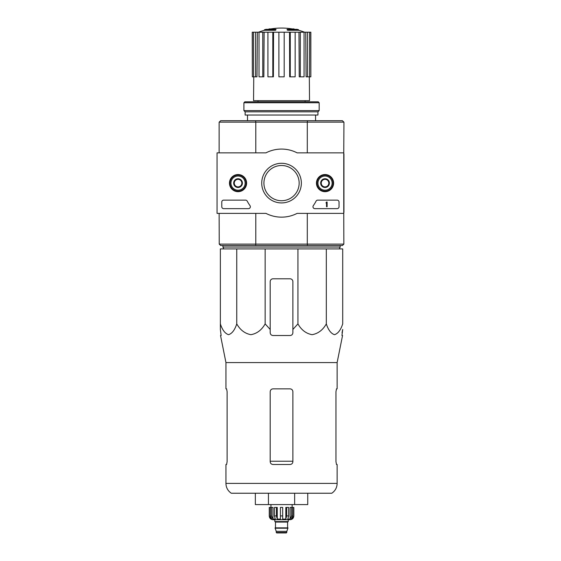 <?xml version="1.0" encoding="UTF-8"?>
<svg xmlns="http://www.w3.org/2000/svg" width="561" height="561" viewBox="0 0 561 561"><rect width="100%" height="100%" fill="white"/><g stroke="black" fill="none" stroke-linecap="round" stroke-linejoin="round"><path stroke-width="0.84" d="M236.756 248.923L220.368 248.923L220.368 323.886C222.345 329.98 225.073 333.578 228.551 334.679C232.037 333.599 234.771 330.001 236.756 323.886C240.185 329.98 244.912 333.578 250.935 334.679C256.966 333.599 261.707 330.001 265.15 323.886L265.15 248.923L236.756 248.923L236.756 323.886M265.15 323.886L270.192 329.461L270.192 332.694C270.36 334.405 271.307 335.352 273.032 335.527L290.051 335.527C291.776 335.352 292.723 334.412 292.884 332.694L292.884 329.461L297.933 323.886C301.362 329.98 306.089 333.578 312.105 334.679C318.143 333.599 322.884 330.001 326.32 323.886C328.304 329.98 331.032 333.578 334.503 334.679C337.988 333.599 340.73 330.001 342.715 323.886L342.715 248.923L265.15 248.923M275.451 29.705A66.184 21.549 90 0 1 275.942 29.326L275.942 29.894A66.184 21.549 90 0 0 275.451 30.273L275.451 29.705L264.519 29.705L264.519 30.273A66.184 66.184 0 0 0 258.446 32.208M275.451 30.273L264.519 30.273M275.942 29.326L266.033 29.326A66.184 66.184 0 0 0 264.519 29.705M269.035 29.242L269.035 28.941A65.216 11.325 -90 0 0 268.565 29.326M270.269 29.018L270.269 28.892A64.781 37.615 90 0 0 269.035 28.941M287.632 30.273L287.632 29.705A66.184 21.549 -90 0 0 287.134 29.326L287.134 29.894A66.184 21.549 -90 0 1 287.632 30.273L298.557 30.273L298.557 29.705L287.632 29.705M292.814 29.018L292.814 28.892A64.781 37.615 -90 0 1 294.041 28.941L294.041 29.242M294.511 29.326A65.216 11.325 90 0 0 294.041 28.941M298.557 29.705A66.184 66.184 0 0 0 297.05 29.326L287.134 29.326M257.997 100.664L257.997 101.8M343.753 153.805L343.942 122.221L342.427 120.706L220.648 120.706L219.134 122.221L219.134 152.858M343.851 244.098L342.427 245.515L220.648 245.515L219.232 244.098L343.851 244.098L343.753 212.423M307.239 245.515L307.519 244.098M255.557 244.098L255.844 245.515M255.844 120.706L255.557 122.13L219.232 122.13M343.851 122.13L255.557 122.13M307.519 122.13L307.239 120.706M255.788 213.369L255.788 244.007M307.295 213.369L307.295 244.007M343.942 153.805L343.942 212.423M307.295 122.221L307.295 152.858M255.788 122.221L255.788 152.858M219.134 213.369L219.232 244.098M247.499 115.033L247.499 120.706M289.539 32.208L290.268 32.208L290.268 76.836L289.679 76.836L289.539 32.208L273.544 32.208L273.396 76.836L272.814 76.836L272.814 32.208L273.544 32.208M290.268 32.208L310.85 32.208L310.85 76.836L310.731 32.208M252.352 32.208L252.352 76.836L252.233 32.208L257.338 32.208L256.994 76.836L255.585 76.836L255.585 32.208M259.028 32.208L262.772 32.208L262.772 76.836L259.028 76.836L259.028 32.208L257.338 32.208M262.772 32.208L264.112 32.208L263.852 76.836L262.772 76.836M272.814 76.836L267.927 76.836L267.927 32.208L264.112 32.208M267.927 32.208L272.814 32.208M309.328 76.836L309.525 100.664L253.551 100.664L253.747 76.836M307.498 32.208L307.498 76.836L306.082 76.836L305.738 32.208M300.31 32.208L300.31 76.836L299.23 76.836L298.964 32.208M307.498 76.836L310.731 76.836M309.525 76.836L309.525 32.208M300.31 76.836L304.055 76.836L304.055 32.208M290.268 76.836L295.156 76.836L295.156 32.208M284.189 32.208L284.189 76.836L278.894 76.836L278.894 32.208M252.352 76.836L253.558 76.836L253.558 32.208M253.558 76.836L255.585 76.836M223.769 248.923L222.92 247.029L340.162 247.029L339.314 248.923M222.92 245.515L222.92 247.029M220.368 329.461L220.368 323.886L220.368 329.461L221.132 335.527L220.368 329.461M326.32 323.886L326.32 248.923M297.933 323.886L297.933 248.923M292.884 329.461L292.884 281.636A2.833 2.833 0 0 0 290.051 278.796L273.032 278.796A2.833 2.833 0 0 0 270.192 281.636L270.192 329.461M225.943 483.407C226.062 487.586 227.843 490.861 231.286 493.238L331.796 493.238C335.24 490.861 337.014 487.586 337.133 483.407L225.943 483.407L225.943 464.494L226.602 464.494L227.114 461.661L226.602 464.494M292.884 391.69C292.709 389.958 291.762 389.018 290.051 388.857L273.032 388.857C271.314 389.011 270.374 389.958 270.192 391.69L270.192 461.661C270.367 463.386 271.314 464.333 273.032 464.494L290.051 464.494C291.762 464.333 292.709 463.393 292.884 461.661L292.884 391.69M227.114 461.661L227.114 391.69L226.602 388.857L225.943 388.857L225.943 362.567L220.536 335.527L221.132 335.527M225.943 362.567L337.133 362.567L337.133 388.857L336.481 388.857L335.969 391.69L335.969 461.661L336.481 464.494L337.133 464.494L337.133 483.407M342.056 332.694L342.715 329.461L341.951 335.527L342.547 335.527L337.133 362.567M255.339 493.238L255.339 504.584L294.644 504.584L294.644 493.238M268.439 504.584L268.439 493.238M294.644 504.584L307.744 504.584L307.744 493.238M343.753 152.858L343.753 213.369L297.134 213.369A34.039 34.039 0 0 1 265.949 213.369L217.058 213.369L217.058 152.858L265.949 152.858A34.039 34.039 0 0 1 297.134 152.858L343.753 152.858M229.47 183.11A8.583 8.583 0 0 1 242.338 175.684A8.583 8.583 0 0 1 242.338 190.544A8.583 8.583 0 0 1 229.47 183.11M316.453 183.11A8.583 8.583 0 0 1 329.321 175.684A8.583 8.583 0 0 1 329.321 190.544A8.583 8.583 0 0 1 316.453 183.11M261.728 183.11A19.81 19.81 0 0 1 291.447 165.951A19.81 19.81 0 0 1 291.447 200.27A19.81 19.81 0 0 1 261.728 183.11M337.133 200.13A1.893 1.893 0 0 1 339.026 202.023L339.026 206.75A1.893 1.893 0 0 1 337.133 208.643L314.854 208.643A1.893 1.893 0 0 1 313.311 205.656A38.954 38.954 0 0 0 316.067 201.147A1.893 1.893 0 0 1 317.743 200.13L337.133 200.13M245.55 200.13A1.893 1.893 0 0 1 247.226 201.147A38.765 38.765 0 0 0 250.003 205.649A1.893 1.893 0 0 1 248.46 208.643L223.678 208.643A1.893 1.893 0 0 1 221.784 206.75L221.784 202.023A1.893 1.893 0 0 1 223.678 200.13L245.55 200.13M229.631 183.11A8.415 8.415 0 0 1 242.254 175.824A8.415 8.415 0 0 1 242.254 190.403A8.415 8.415 0 0 1 229.631 183.11M316.621 183.11A8.415 8.415 0 0 1 329.244 175.824A8.415 8.415 0 0 1 329.244 190.403A8.415 8.415 0 0 1 316.621 183.11M263.922 183.11A17.615 17.615 0 0 1 290.346 167.858A17.615 17.615 0 0 1 290.346 198.37A17.615 17.615 0 0 1 263.922 183.11M326.544 202.023L327.112 202.023L327.112 206.75L326.544 206.75L326.544 202.949L325.976 202.97L326.544 202.023M321.25 180.93L325.036 178.749L328.816 180.93L328.816 185.298L325.036 187.479L321.25 185.298L321.25 180.93A4.369 4.369 0 0 1 328.816 180.93A4.369 4.369 0 0 1 325.036 187.479A4.369 4.369 0 0 1 321.25 180.93L321.25 185.298L325.036 187.479L328.816 185.298L328.816 180.93L326.923 179.836A3.78 3.78 0 0 1 326.923 186.385A3.78 3.78 0 0 1 321.25 183.11A3.78 3.78 0 0 1 323.143 179.836L321.25 180.93M325.036 190.207A7.09 7.09 0 0 1 318.893 179.569A7.09 7.09 0 0 1 331.172 179.569A7.09 7.09 0 0 1 325.036 190.207M325.036 191.147A8.036 8.036 0 0 1 318.073 179.092A8.036 8.036 0 0 1 331.993 179.092A8.036 8.036 0 0 1 325.036 191.147M323.143 179.836A3.78 3.78 0 0 1 326.923 179.836L325.036 178.749L323.143 179.836M234.267 180.93L238.046 178.749L241.826 180.93L241.826 185.298L238.046 187.479L234.267 185.298L234.267 180.93A4.369 4.369 0 0 1 241.826 180.93A4.369 4.369 0 0 1 238.046 187.479A4.369 4.369 0 0 1 234.267 180.93L234.267 185.298L238.046 187.479L241.826 185.298L241.826 180.93L239.94 179.836A3.78 3.78 0 0 1 239.94 186.385A3.78 3.78 0 0 1 234.267 183.11A3.78 3.78 0 0 1 236.153 179.836L234.267 180.93M238.046 190.207A7.09 7.09 0 0 1 231.903 179.569A7.09 7.09 0 0 1 244.189 179.569A7.09 7.09 0 0 1 238.046 190.207M238.046 191.147A8.036 8.036 0 0 1 231.09 179.092A8.036 8.036 0 0 1 245.01 179.092A8.036 8.036 0 0 1 238.046 191.147M236.153 179.836A3.78 3.78 0 0 1 239.94 179.836L238.046 178.749L236.153 179.836M319.174 102.747L318.227 101.8L244.855 101.8L243.909 102.747L243.909 110.594L319.174 110.594L319.174 102.747L243.909 102.747M319.174 110.594L317.94 111.821L245.136 111.821L243.909 110.594M317.94 111.821L317.94 115.033L245.136 115.033L245.136 111.821M291.573 507.425L291.573 515.931L290.093 519.086L290.093 507.425L293.831 507.425L293.831 515.931C293.606 518.231 292.344 519.486 290.051 519.71L273.032 519.71C270.732 519.486 269.469 518.231 269.252 515.931L271.012 519.086L271.854 519.086L270.374 515.931L270.374 507.425L271.51 507.425L271.51 515.931L270.374 515.931M286.832 532.48L276.243 532.48L276.72 532.95L286.362 532.95L287.968 527.845L275.107 527.845L275.107 528.224L287.968 528.224M276.243 532.48L276.243 531.337L286.832 531.337M275.297 527.845L287.779 527.845M287.59 527.656L287.59 522.074L288.066 521.604M274.827 519.71L274.827 521.604L288.256 521.604L288.256 519.71M282.674 515.931L280.409 515.931L280.409 507.425L282.674 507.425L282.674 519.086L285.822 519.086L286.678 515.931L285.822 519.086L285.822 507.425L288.642 507.425L288.642 515.931L286.678 515.931L286.678 507.425M293.782 507.425L293.782 515.931L292.071 519.086L292.071 518.161M292.709 507.425L292.709 515.931L291.222 519.086L292.071 519.086M288.642 515.931L287.786 519.086L290.093 519.086M280.409 515.931L280.409 519.086L277.26 519.086L276.405 515.931L274.441 515.931L275.29 519.086L272.99 519.086L271.51 515.931M271.012 518.161L271.012 519.086L269.301 515.931L269.301 507.425L269.301 515.931M274.441 515.931L274.441 507.425L276.405 507.425L276.405 515.931M269.252 515.931L269.252 507.425L270.374 507.425M277.26 519.086L277.26 507.425L276.405 507.425M272.99 519.086L272.99 507.425L271.51 507.425M292.127 507.425L292.127 504.584M292.884 461.233L270.192 461.233M275.486 527.656L275.486 522.074L287.59 522.074M292.709 515.931L291.573 515.931M305.086 100.664L305.086 101.8M315.577 115.033L315.577 120.706M294.469 29.326A66.184 66.184 0 0 0 268.614 29.326M304.637 32.208A66.184 66.184 0 0 0 298.557 30.273M340.162 245.515L340.162 247.029M276.243 531.337L275.107 528.224M275.486 522.074L275.016 521.604M270.949 507.425L270.949 504.584"/></g></svg>
